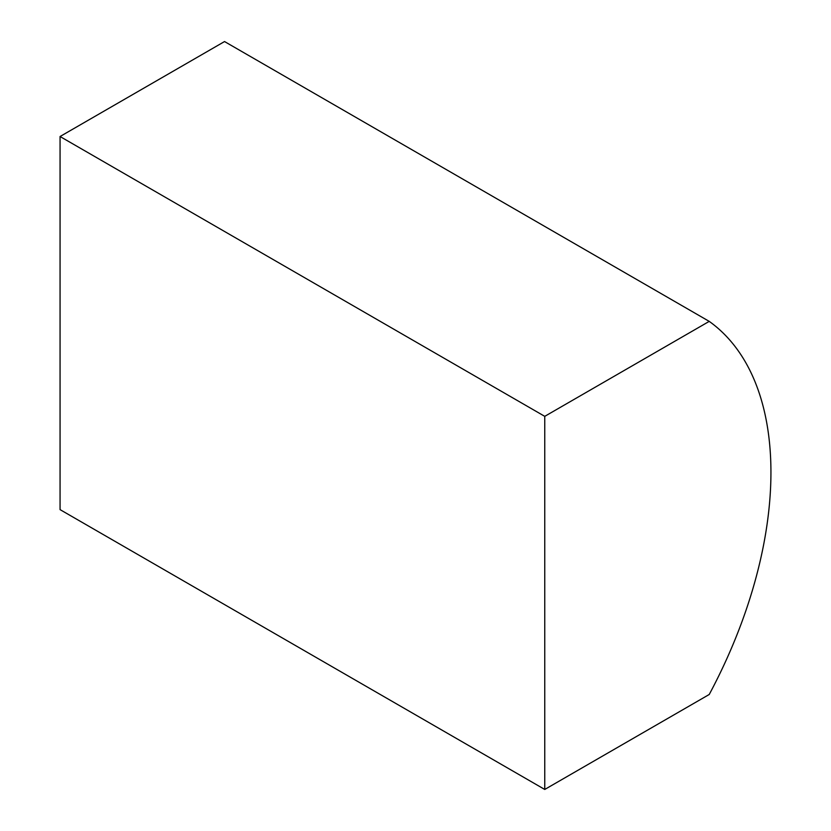 <?xml version="1.0" encoding="UTF-8"?>
<svg xmlns="http://www.w3.org/2000/svg" width="831" height="831" viewBox="0 0 831 831"><rect width="100%" height="100%" fill="white"/><g stroke="black" fill="none" stroke-linecap="round" stroke-linejoin="round"><path stroke-width="1.25" d="M544.752 789.45L709.227 694.487A342.725 197.871 120 0 0 709.227 321.379L224.536 41.55L60.061 136.513L60.061 509.621L544.752 789.45L544.752 416.341L60.061 136.513M709.227 321.379L544.752 416.341"/></g></svg>
